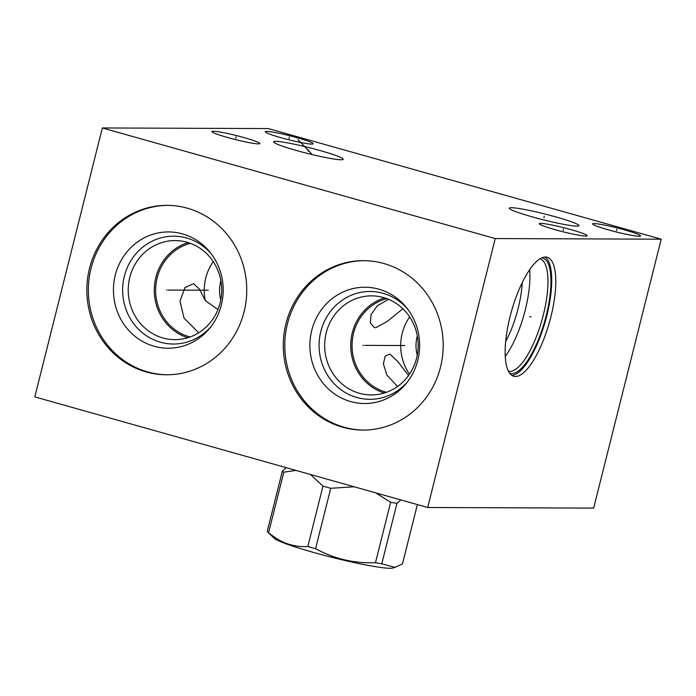 <?xml version="1.0" encoding="UTF-8"?>
<svg xmlns="http://www.w3.org/2000/svg" width="696" height="696" viewBox="0 0 696 696"><rect width="100%" height="100%" fill="white"/><g stroke="black" fill="none" stroke-linecap="round" stroke-linejoin="round"><path stroke-width="1.04" d="M661.2 239.18L495.239 238.563L102.347 127.96L268.317 128.577L661.2 239.18L593.653 508.106L427.683 507.488L34.8 396.885L102.347 127.96M624.764 229.95A24.699 2.071 -165.9 0 1 640.555 235.935A24.699 2.071 -165.9 0 1 608.452 229.889A24.699 2.071 -165.9 0 1 592.653 223.903A24.699 2.071 -165.9 0 1 624.764 229.95M297.357 137.782A24.699 2.071 -165.9 0 1 313.148 143.768A24.699 2.071 -165.9 0 1 281.045 137.721A24.699 2.071 -165.9 0 1 265.246 131.735A24.699 2.071 -165.9 0 1 297.357 137.782M244.009 137.582A24.699 2.071 -165.9 0 1 259.808 143.567A24.699 2.071 -165.9 0 1 227.696 137.521A24.699 2.071 -165.9 0 1 211.906 131.535A24.699 2.071 -165.9 0 1 244.009 137.582M571.416 229.75A24.699 2.071 -165.9 0 1 587.207 235.735A24.699 2.071 -165.9 0 1 555.103 229.689A24.699 2.071 -165.9 0 1 539.304 223.703A24.699 2.071 -165.9 0 1 571.416 229.75M555.973 216.961A35.896 3.002 -165.9 0 1 578.933 225.661A35.896 3.002 -165.9 0 1 532.266 216.874A35.896 3.002 -165.9 0 1 509.307 208.174A35.896 3.002 -165.9 0 1 555.973 216.961M320.238 150.597A35.896 3.002 -165.9 0 1 343.198 159.297A35.896 3.002 -165.9 0 1 296.531 150.51A35.896 3.002 -165.9 0 1 273.572 141.81A35.896 3.002 -165.9 0 1 320.238 150.597M495.239 238.563L427.683 507.488M545.464 257.015A61.813 19.749 -74.3 0 1 547.213 257.25A61.813 19.749 -74.3 0 1 550.197 319.464A61.813 19.749 -74.3 0 1 515.458 376.493A61.813 19.749 -74.3 0 1 513.718 376.249A61.813 19.749 -74.3 0 1 510.733 314.035A61.813 19.749 -74.3 0 1 545.464 257.015M383.8 263.506A84.712 79.962 90.2 0 1 442.499 356.491A84.712 79.962 90.2 0 1 362.921 430.084A84.712 79.962 90.2 0 1 342.676 427.24A84.712 79.962 90.2 0 1 283.977 334.254A84.712 79.962 90.2 0 1 363.556 260.661A84.712 79.962 90.2 0 1 383.8 263.506M187.363 208.2A84.712 79.962 90.2 0 1 246.062 301.185A84.712 79.962 90.2 0 1 166.483 374.779A84.712 79.962 90.2 0 1 146.23 371.942A84.712 79.962 90.2 0 1 87.531 278.957A84.712 79.962 90.2 0 1 167.11 205.364A84.712 79.962 90.2 0 1 187.363 208.2M417.243 355.204A34.748 32.799 90.2 0 1 417.322 335.95M198.656 332.801L183.996 318.02L180.003 301.194L184.945 287.587L193.61 283.655L199.569 289.327L205.276 300.611L217.961 309.572M397.529 386.48L386.828 375.005L383.392 363.869L385.184 356.065L389.89 354.125L397.66 361.389L408.543 375.492M386.48 392.292A48.242 45.536 90.2 0 1 385.88 392.126A48.242 45.536 90.2 0 1 352.054 344.999A48.242 45.536 90.2 0 1 386.828 298.627M388.559 299.306L377.223 305.875L371.107 314.54L370.324 322.944L374.291 327.529L375.762 327.729L387.298 321.413L402.871 308.728M409.683 316.915A48.242 45.536 -89.8 0 0 409.465 374.178M384.627 297.879A49.538 46.754 -89.8 0 0 350.723 345.329A49.538 46.754 -89.8 0 0 384.27 393.022M383.444 297.531A49.538 46.754 90.2 0 1 417.765 351.906A49.538 46.754 90.2 0 1 371.238 394.936A49.538 46.754 90.2 0 1 359.397 393.275A49.538 46.754 -89.8 0 1 325.075 338.9A49.538 46.754 -89.8 0 1 371.603 295.87A49.538 46.754 -89.8 0 1 383.444 297.531M408.004 309.546A53.914 50.895 90.2 0 0 383.061 293.286A53.914 50.895 -89.8 0 0 320.795 331.557A53.914 50.895 -89.8 0 0 356.883 397.503A53.914 50.895 90.2 0 0 407.734 381.53M378.876 289.179A58.151 54.888 90.2 0 1 406.925 308.137A58.151 54.888 90.2 0 1 406.647 382.93A58.151 54.888 90.2 0 1 350.645 401.575A58.151 54.888 -89.8 0 1 311.721 330.443A58.151 54.888 -89.8 0 1 378.876 289.179M364.312 260.669A84.712 79.962 -89.8 0 0 285.447 334.663A84.712 79.962 -89.8 0 0 344.189 427.248A84.712 79.962 90.2 0 0 363.686 430.084M522.217 282.689A52.696 16.835 -74.3 0 1 505.661 341.501M190.034 336.986A48.242 45.536 90.2 0 1 189.434 336.82A48.242 45.536 90.2 0 1 155.617 289.701A48.242 45.536 90.2 0 1 190.391 243.33M220.806 299.898A34.748 32.799 90.2 0 1 220.876 280.645M213.237 261.618A48.242 45.536 -89.8 0 0 205.276 300.611M188.181 242.582A49.538 46.754 -89.8 0 0 154.277 290.023A49.538 46.754 -89.8 0 0 187.824 337.725M186.998 242.225A49.538 46.754 90.2 0 1 221.328 296.6A49.538 46.754 90.2 0 1 174.792 339.639A49.538 46.754 90.2 0 1 162.951 337.978A49.538 46.754 -89.8 0 1 128.63 283.603A49.538 46.754 -89.8 0 1 175.166 240.572A49.538 46.754 -89.8 0 1 186.998 242.225M211.558 254.249A53.914 50.895 90.2 0 0 186.615 237.989A53.914 50.895 -89.8 0 0 124.349 276.251A53.914 50.895 -89.8 0 0 160.437 342.206A53.914 50.895 90.2 0 0 211.288 326.233M182.43 233.882A58.151 54.888 90.2 0 1 210.488 252.839A58.151 54.888 90.2 0 1 210.201 327.633A58.151 54.888 90.2 0 1 154.199 346.277A58.151 54.888 -89.8 0 1 115.275 275.146A58.151 54.888 -89.8 0 1 182.43 233.882M167.875 205.372A84.712 79.962 -89.8 0 0 89.001 279.357A84.712 79.962 -89.8 0 0 147.752 371.951A84.712 79.962 90.2 0 0 167.24 374.779M529.63 269.761A58.438 18.67 -74.3 0 1 505.235 356.404M508.428 371.246A58.438 18.67 105.7 0 0 509.837 371.412A58.438 18.67 -74.3 0 0 542.576 317.889A58.438 18.67 -74.3 0 0 540.096 258.764M542.019 257.764A59.943 19.149 -74.3 0 1 545.794 317.272A59.943 19.149 -74.3 0 1 511.847 373.543A59.943 19.149 105.7 0 1 509.55 373.1M545.09 257.024A61.813 19.749 -74.3 0 1 545.412 320.96A61.813 19.749 -74.3 0 1 511.777 375.335M354.168 486.791L330.739 488.288A70.209 5.872 14.1 0 1 326.824 487.191A70.209 5.872 -165.9 0 1 322.988 486.104L310.399 474.463M295.913 470.392L283.803 472.192A70.209 5.872 -165.9 0 1 282.35 471.114L286.239 467.668M322.988 486.104L307.806 546.525C293.373 547.369 280.305 542.732 268.621 532.614A70.209 5.872 -165.9 0 1 267.255 531.613A70.209 5.872 -165.9 0 1 267.177 531.535L282.35 471.114M283.803 472.192L268.621 532.614M330.739 488.288L315.566 548.709A70.209 5.872 -165.9 0 1 311.643 547.622A70.209 5.872 -165.9 0 1 307.806 546.525M400.835 499.928L396.946 503.373A70.209 5.872 14.1 0 1 390.639 502.268L375.692 492.846M417.374 504.583L402.488 563.873L395.024 567.397L381.773 563.795A70.209 5.872 -165.9 0 1 375.466 562.699C354.116 563.508 334.15 558.853 315.566 548.709M396.946 503.373L381.773 563.795M395.024 567.397L392.701 568.04A61.735 5.168 -165.9 0 1 313.252 552.354A61.735 5.168 -165.9 0 1 274.215 538.278L267.255 531.613M390.639 502.268L375.466 562.699M616.778 229.228L616.43 230.611M289.371 137.06L289.023 138.443M236.031 136.86L235.683 138.243M563.429 229.028L563.081 230.411M544.289 216.221L543.941 217.613M308.563 149.866L308.215 151.249L308.563 149.866M297.992 139.591L312.208 154.582M529.804 316.567L531.118 316.932L529.804 316.567M363.477 345.373L362.999 345.373M364.756 345.381L404.776 345.529M167.031 290.075L166.561 290.067M168.31 290.075L208.33 290.223"/></g></svg>
